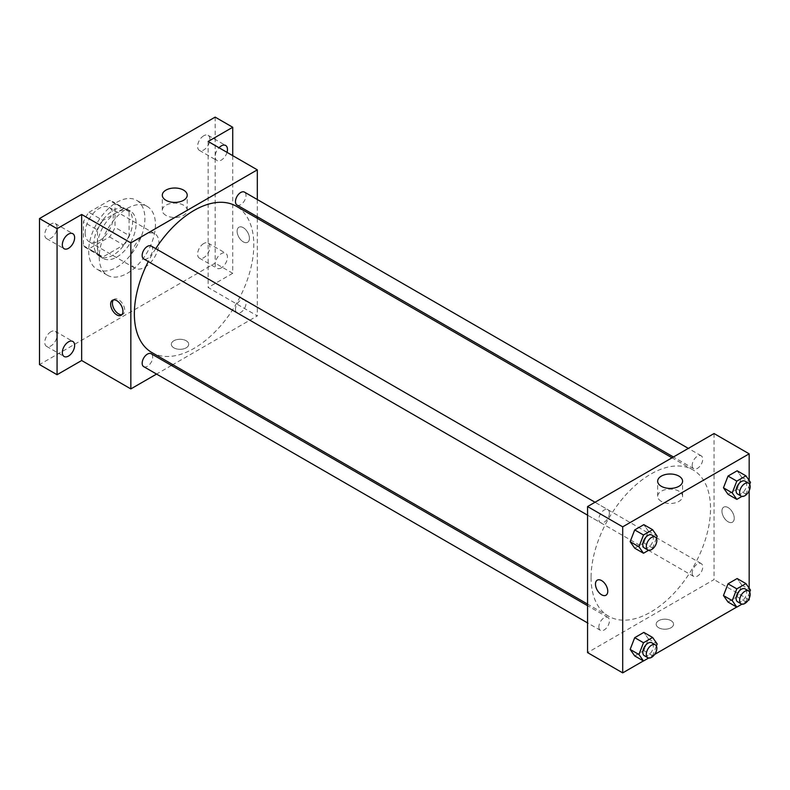 <?xml version="1.0" encoding="UTF-8"?>
<svg xmlns="http://www.w3.org/2000/svg" width="790" height="790" viewBox="0 0 790 790"><rect width="100%" height="100%" fill="white"/><g stroke="black" fill="none" stroke-linecap="round" stroke-linejoin="round"><path stroke-width="0.59" stroke-dasharray="3.95 2.96" d="M130.844 259.1A19.878 11.475 120 0 0 134.962 268.195A19.878 11.475 120 0 0 154.83 256.72A19.878 11.475 120 0 0 154.83 233.781A19.878 11.475 120 0 0 139.514 239.103A19.878 11.475 120 0 0 130.844 259.1M85.172 232.734A19.878 11.475 120 0 0 89.29 241.829A19.878 11.475 120 0 0 109.158 230.354A19.878 11.475 120 0 0 109.158 207.405A19.878 11.475 120 0 0 93.842 212.737A19.878 11.475 120 0 0 85.172 232.734M88.915 212.312L109.534 200.413A26.692 15.405 120 0 1 112.565 201.509A26.692 15.405 120 0 1 115.034 203.593L115.034 227.392A26.692 15.405 120 0 1 109.534 236.921L88.915 248.83A26.692 15.405 120 0 1 85.883 247.734A26.692 15.405 120 0 1 83.414 245.65L83.414 221.842A26.692 15.405 120 0 1 88.915 212.312L102.967 220.43L123.586 208.53L109.534 200.413M109.534 236.921L123.586 245.038L102.967 256.938L88.915 248.83M83.414 245.65L97.466 253.758L97.466 229.959L83.414 221.842M97.466 253.758A26.692 15.405 120 0 0 99.935 255.851A26.692 15.405 120 0 0 102.967 256.938M123.586 245.038A26.692 15.405 120 0 0 129.086 235.509L115.034 227.392M123.586 208.53A26.692 15.405 120 0 1 126.627 209.617A26.692 15.405 120 0 1 129.086 211.7L129.086 235.509M102.967 220.43A26.692 15.405 120 0 0 97.466 229.959M113.276 255.042A27.324 15.78 -60 0 1 99.619 256.394A27.324 15.78 -60 0 1 99.619 224.844A27.324 15.78 -60 0 1 126.943 209.064A27.324 15.78 -60 0 1 131.13 230.966A27.324 15.78 -60 0 1 113.276 255.042M116.792 257.076A27.324 15.78 120 0 0 134.646 232.991A27.324 15.78 120 0 0 130.459 211.098A27.324 15.78 120 0 0 109.395 218.415A27.324 15.78 120 0 0 97.466 245.917A27.324 15.78 120 0 0 103.125 258.429A27.324 15.78 120 0 0 116.792 257.076M129.086 211.7L115.034 203.593M88.687 250.983A39.747 22.95 120 0 0 96.913 269.183A39.747 22.95 120 0 0 136.66 246.233A39.747 22.95 120 0 0 136.66 200.334A39.747 22.95 120 0 0 106.038 210.989A39.747 22.95 120 0 0 88.687 250.983M99.224 257.076A39.747 22.95 120 0 0 107.46 275.266A39.747 22.95 120 0 0 147.207 252.316A39.747 22.95 120 0 0 147.207 206.427A39.747 22.95 120 0 0 116.574 217.072A39.747 22.95 120 0 0 99.224 257.076M203.741 135.761A8.69 5.017 120 0 0 198.063 143.415A8.69 5.017 120 0 0 199.396 150.386A8.69 5.017 120 0 0 208.086 145.37A8.69 5.017 120 0 0 208.086 135.327A8.69 5.017 120 0 0 203.741 135.761M50.916 223.985A8.69 5.017 120 0 0 45.237 231.648A8.69 5.017 120 0 0 46.57 238.619A8.69 5.017 120 0 0 55.261 233.603A8.69 5.017 120 0 0 55.261 223.56A8.69 5.017 120 0 0 50.916 223.985M50.916 331.741A8.69 5.017 120 0 0 45.237 339.394A8.69 5.017 120 0 0 46.57 346.366A8.69 5.017 120 0 0 55.261 341.349A8.69 5.017 120 0 0 55.261 331.306A8.69 5.017 120 0 0 50.916 331.741M203.741 243.508A8.69 5.017 120 0 0 198.063 251.171A8.69 5.017 120 0 0 199.396 258.132A8.69 5.017 120 0 0 208.086 253.116A8.69 5.017 120 0 0 208.086 243.073A8.69 5.017 120 0 0 203.741 243.508M215.156 117.117L215.156 263.159L39.5 364.575M232.724 155.65L232.724 273.3L215.156 263.159M232.724 273.3L208.135 287.501L257.323 315.891L172.852 364.664M171.46 365.464L156.558 374.075M173.879 347.847A8.69 5.017 0 0 0 183.359 348.933A8.69 5.017 0 0 0 188.721 344.292A8.69 5.017 0 0 0 180.031 339.275A8.69 5.017 0 0 0 171.331 344.292A8.69 5.017 0 0 0 173.879 347.847A8.69 5.017 0 0 0 183.359 348.923A8.69 5.017 0 0 0 188.721 344.292A8.69 5.017 0 0 0 180.031 339.266A8.69 5.017 0 0 0 171.331 344.292A8.69 5.017 0 0 0 173.879 347.837M227.016 152.352A8.69 5.017 -60 0 1 221.309 160.094A8.69 5.017 -60 0 1 216.964 160.528A8.69 5.017 -60 0 1 219.018 147.74M221.309 267.84A8.69 5.017 -60 0 1 216.964 268.274A8.69 5.017 -60 0 1 215.631 261.312A8.69 5.017 -60 0 1 221.309 253.649A8.69 5.017 -60 0 1 225.654 253.215A8.69 5.017 -60 0 1 226.987 260.187A8.69 5.017 -60 0 1 221.309 267.84M208.135 141.459L208.135 287.501M151.848 352.528A84.461 48.763 120 0 0 236.319 303.765A84.461 48.763 120 0 0 236.309 206.239M155.739 248.643A84.461 48.763 120 0 0 148.293 261.549M257.323 199.544L257.323 216.756M257.323 218.366L257.323 315.891M237.01 205.025A7.456 4.306 120 0 0 244.466 200.729A7.456 4.306 120 0 0 244.466 192.118M143.701 366.649A7.456 4.306 120 0 0 151.157 362.343A7.456 4.306 120 0 0 151.157 353.742M235.469 309.364A7.456 4.306 120 0 0 237.01 312.781A7.456 4.306 120 0 0 244.466 308.475A7.456 4.306 120 0 0 244.466 299.864A7.456 4.306 120 0 0 238.718 301.869A7.456 4.306 120 0 0 235.469 309.364M151.157 245.996A7.456 4.306 -60 0 1 152.697 249.403A7.456 4.306 -60 0 1 149.438 256.908A7.456 4.306 -60 0 1 143.701 258.903M237.119 231.213A8.69 5.017 -120 0 0 240.911 239.963A8.69 5.017 -120 0 0 247.616 242.293A8.69 5.017 -120 0 0 247.616 232.25A8.69 5.017 -120 0 0 238.916 227.234A8.69 5.017 -120 0 0 237.119 231.213A8.69 5.017 -120 0 0 240.911 239.963A8.69 5.017 -120 0 0 247.616 242.293A8.69 5.017 -120 0 0 247.616 232.25A8.69 5.017 -120 0 0 238.916 227.234A8.69 5.017 -120 0 0 237.119 231.213M113.424 299.894A8.69 5.017 60 0 1 114.214 299.232A8.69 5.017 60 0 1 120.919 301.563A8.69 5.017 60 0 1 124.711 310.312A8.69 5.017 60 0 1 122.904 314.292A8.69 5.017 60 0 1 121.937 314.647M165.949 215.384A12.462 7.199 180 0 1 162.296 210.298A12.462 7.199 180 0 1 174.758 203.099A12.462 7.199 180 0 1 187.22 210.298A12.462 7.199 180 0 1 179.528 216.944A12.462 7.199 180 0 1 165.949 215.384M591.078 577.549A84.461 48.763 120 0 0 608.567 616.22A84.461 48.763 120 0 0 693.037 567.447A84.461 48.763 120 0 0 693.037 469.922A84.461 48.763 120 0 0 627.941 492.545A84.461 48.763 120 0 0 591.078 577.549M609.416 513.085A7.456 4.306 -60 0 1 606.167 520.59A7.456 4.306 -60 0 1 600.42 522.585A7.456 4.306 -60 0 1 600.42 513.984A7.456 4.306 -60 0 1 607.875 509.678A7.456 4.306 -60 0 1 609.416 513.085M692.188 573.046A7.456 4.306 120 0 0 693.729 576.463A7.456 4.306 120 0 0 701.184 572.158A7.456 4.306 120 0 0 701.184 563.556A7.456 4.306 120 0 0 695.437 565.551A7.456 4.306 120 0 0 692.188 573.046M598.879 626.924A7.456 4.306 120 0 0 600.42 630.331A7.456 4.306 120 0 0 607.875 626.026A7.456 4.306 120 0 0 607.875 617.425A7.456 4.306 120 0 0 602.128 619.419A7.456 4.306 120 0 0 598.879 626.924M692.188 465.3A7.456 4.306 120 0 0 693.729 468.717A7.456 4.306 120 0 0 701.184 464.411A7.456 4.306 120 0 0 701.184 455.8A7.456 4.306 120 0 0 695.437 457.805A7.456 4.306 120 0 0 692.188 465.3M714.042 433.542L714.042 579.583L587.562 652.599M749.167 599.867L714.042 579.583M747.952 600.568L736.705 607.066M654.643 654.446L643.396 660.934M658.702 627.754A8.69 5.017 0 0 0 668.182 628.84A8.69 5.017 0 0 0 673.554 624.209A8.69 5.017 0 0 0 664.854 619.182A8.69 5.017 0 0 0 656.164 624.209A8.69 5.017 0 0 0 658.702 627.754A8.69 5.017 0 0 0 668.182 628.84A8.69 5.017 0 0 0 673.554 624.199A8.69 5.017 0 0 0 664.854 619.182A8.69 5.017 0 0 0 656.164 624.199A8.69 5.017 0 0 0 658.702 627.754M741.721 477.269L737.149 470.781L741.721 477.269L737.149 489.04L728.024 494.303L737.149 489.04L741.721 477.269L750.5 482.344M648.402 638.893L643.84 632.395L648.402 638.893L643.84 650.654L634.716 655.927L643.84 650.654L648.402 638.893L657.191 643.959M749.167 480.458L749.167 490.709M749.167 588.204L749.167 598.455M741.721 585.025L737.149 578.527L741.721 585.025L737.149 596.786L728.024 602.049L737.149 596.786L741.721 585.025L750.5 590.091M648.402 531.147L643.84 524.649L648.402 531.147L643.84 542.908L634.716 548.181L643.84 542.908L648.402 531.147L657.191 536.212M721.942 511.12A8.69 5.017 -120 0 0 725.743 519.869A8.69 5.017 -120 0 0 732.439 522.2A8.69 5.017 -120 0 0 732.439 512.167A8.69 5.017 -120 0 0 723.749 507.14A8.69 5.017 -120 0 0 721.942 511.12A8.69 5.017 -120 0 0 725.733 519.879A8.69 5.017 -120 0 0 732.439 522.2A8.69 5.017 -120 0 0 732.439 512.167A8.69 5.017 -120 0 0 723.739 507.14A8.69 5.017 -120 0 0 721.942 511.12M597.27 580.156L597.27 580.166A8.69 5.017 60 0 1 603.975 582.487A8.69 5.017 60 0 1 607.767 591.236A8.69 5.017 60 0 1 605.97 595.226L605.96 595.226M661.309 501.383A12.462 7.199 180 0 1 657.665 496.298A12.462 7.199 180 0 1 670.127 489.099A12.462 7.199 180 0 1 682.59 496.298A12.462 7.199 180 0 1 674.897 502.944A12.462 7.199 180 0 1 661.309 501.383M656.391 538.267L652.629 547.983L648.659 550.265M644.334 547.944A7.456 4.306 120 0 0 651.789 543.639A7.456 4.306 120 0 0 651.789 535.028M652.629 547.983L643.84 542.908M749.7 484.398L745.938 494.106L741.968 496.397M737.643 494.066A7.456 4.306 120 0 0 745.098 489.76A7.456 4.306 120 0 0 745.098 481.159M745.938 494.106L737.149 489.04M656.391 646.013L652.629 655.73L648.659 658.011M644.334 655.69A7.456 4.306 120 0 0 651.789 651.385A7.456 4.306 120 0 0 651.789 642.784M652.629 655.73L643.84 650.654M749.7 592.144L745.938 601.852L741.968 604.143M737.643 601.812A7.456 4.306 120 0 0 745.098 597.517A7.456 4.306 120 0 0 745.098 588.906M745.938 601.852L737.149 596.786M89.29 241.829L134.962 268.195M109.158 207.405L154.83 233.781M130.459 211.098L126.943 209.064M103.125 258.429L99.619 256.394M126.627 209.617L112.565 201.509M99.935 255.851L85.883 247.734M147.207 206.427L136.66 200.334M107.46 275.266L96.913 269.183M199.396 258.132L216.964 268.274M208.086 243.073L225.654 253.215M46.57 346.366L64.138 356.507M55.261 331.306L72.828 341.448M46.57 238.619L64.138 248.761M55.261 223.56L72.828 233.702M199.396 150.386L216.964 160.528M208.086 135.327L225.654 145.469M114.214 299.232L112.447 300.249M122.904 314.292L121.137 315.309M187.22 210.298L187.22 195.209M162.296 210.298L162.296 195.209M693.037 469.922L672.023 457.795M608.567 616.22L587.562 604.093M587.562 515.159L600.42 522.585M595.018 502.252L607.875 509.678M701.184 563.556L244.466 299.864M693.729 576.463L237.01 312.781M607.875 617.425L587.562 605.703M600.42 630.331L587.562 622.915M701.184 455.8L688.327 448.384M693.729 468.717L673.426 456.985M682.59 496.298L682.59 481.199M657.665 496.298L657.665 481.199"/><path stroke-width="1.19" d="M156.558 374.075L130.844 388.917L81.656 360.517L57.068 374.717L39.5 364.575L39.5 218.534L215.156 117.117L232.724 127.259L232.724 155.65M172.852 364.664L171.46 365.464M68.483 356.073A8.69 5.017 -60 0 1 64.138 356.507A8.69 5.017 -60 0 1 62.805 349.536A8.69 5.017 -60 0 1 68.483 341.882A8.69 5.017 -60 0 1 72.828 341.448A8.69 5.017 -60 0 1 74.161 348.42A8.69 5.017 -60 0 1 68.483 356.073M68.483 248.327A8.69 5.017 -60 0 1 64.138 248.761A8.69 5.017 -60 0 1 62.805 241.789A8.69 5.017 -60 0 1 68.483 234.126A8.69 5.017 -60 0 1 72.828 233.702A8.69 5.017 -60 0 1 74.161 240.664A8.69 5.017 -60 0 1 68.483 248.327M81.656 360.517L81.656 214.475L57.068 228.675L39.5 218.534M57.068 374.717L57.068 228.675M130.844 388.917L130.844 242.876L81.656 214.475M130.844 242.876L257.323 169.85L208.135 141.459L232.724 127.259M165.949 200.295A12.462 7.199 180 0 1 162.296 195.209A12.462 7.199 180 0 1 174.758 188.01A12.462 7.199 180 0 1 187.22 195.209A12.462 7.199 180 0 1 179.528 201.855A12.462 7.199 180 0 1 165.949 200.295M219.018 147.74A8.69 5.017 -60 0 1 221.309 145.903A8.69 5.017 -60 0 1 225.654 145.469A8.69 5.017 -60 0 1 227.016 152.352M148.293 261.549A84.461 48.763 120 0 0 134.359 313.867A84.461 48.763 120 0 0 151.848 352.528L587.562 604.093M672.023 457.795L236.309 206.239A84.461 48.763 120 0 0 155.739 248.643M257.323 169.85L257.323 199.544M257.323 216.756L257.323 218.366M688.327 448.384L244.466 192.118A7.456 4.306 120 0 0 238.718 194.113A7.456 4.306 120 0 0 235.469 201.618A7.456 4.306 120 0 0 237.01 205.025L673.426 456.985M587.562 605.703L151.157 353.742A7.456 4.306 120 0 0 145.409 355.737A7.456 4.306 120 0 0 142.161 363.232A7.456 4.306 120 0 0 143.701 366.649L587.562 622.915M587.562 515.159L143.701 258.903A7.456 4.306 -60 0 1 143.701 250.292A7.456 4.306 -60 0 1 151.157 245.996L595.018 502.252M122.944 311.329A8.69 5.017 60 0 1 121.137 315.309A8.69 5.017 60 0 1 112.447 310.292A8.69 5.017 60 0 1 112.447 300.249A8.69 5.017 60 0 1 119.142 302.58A8.69 5.017 60 0 1 122.944 311.329M121.937 314.647A8.69 5.017 60 0 1 114.214 309.265A8.69 5.017 60 0 1 113.424 299.894M643.396 660.934L622.698 672.883L587.562 652.599L587.562 506.558L714.042 433.542L749.167 453.825L749.167 480.458M749.167 598.455L749.167 599.867L747.952 600.568M736.705 607.066L654.643 654.446M728.024 494.303L723.462 487.815L728.024 476.054L737.149 470.781L728.024 476.054L723.462 487.815L728.024 494.303L736.813 499.379L732.241 492.881L736.813 481.12L745.938 475.847L750.5 482.344L749.7 484.398M634.716 655.927L630.153 649.429L634.716 637.668L643.84 632.395L634.716 637.668L630.153 649.429L634.716 655.927L643.495 660.993L638.932 654.505L643.495 642.744L652.629 637.471L657.191 643.959L656.391 646.013M749.167 490.709L749.167 588.204M622.698 672.883L622.698 526.841L749.167 453.825M728.024 602.049L723.462 595.561L728.024 583.8L737.149 578.527L728.024 583.8L723.462 595.561L728.024 602.049L736.813 607.125L732.241 600.627L736.813 588.866L745.938 583.603L750.5 590.091L749.7 592.144M634.716 548.181L630.153 541.683L634.716 529.922L643.84 524.649L634.716 529.922L630.153 541.683L634.716 548.181L643.495 553.247L638.932 546.759L643.495 534.998L652.629 529.725L657.191 536.212L656.391 538.267M622.698 526.841L587.562 506.558M661.309 486.294A12.462 7.199 180 0 1 657.665 481.199A12.462 7.199 180 0 1 670.127 474.01A12.462 7.199 180 0 1 682.59 481.199A12.462 7.199 180 0 1 674.897 487.855A12.462 7.199 180 0 1 661.309 486.294M607.767 591.246A8.69 5.017 60 0 1 605.96 595.226A8.69 5.017 60 0 1 597.27 590.199A8.69 5.017 60 0 1 597.27 580.166A8.69 5.017 60 0 1 603.965 582.497A8.69 5.017 60 0 1 607.767 591.246M605.97 595.226A8.69 5.017 60 0 1 597.27 590.199A8.69 5.017 60 0 1 597.27 580.156M648.659 550.265L643.495 553.247M655.305 537.062L651.789 535.028A7.456 4.306 120 0 0 646.042 537.032A7.456 4.306 120 0 0 642.793 544.527A7.456 4.306 120 0 0 644.334 547.944L647.849 549.968A7.456 4.306 120 0 0 655.305 545.663A7.456 4.306 120 0 0 655.305 537.062A7.456 4.306 120 0 0 649.558 539.057A7.456 4.306 120 0 0 646.309 546.562A7.456 4.306 120 0 0 647.849 549.968M638.932 546.759L630.153 541.683M643.495 534.998L634.716 529.922M652.629 529.725L643.84 524.649M741.968 496.397L736.813 499.379M748.614 483.184L745.098 481.159A7.456 4.306 120 0 0 739.351 483.154A7.456 4.306 120 0 0 736.102 490.659A7.456 4.306 120 0 0 737.643 494.066L741.158 496.1A7.456 4.306 120 0 0 748.614 491.795A7.456 4.306 120 0 0 748.614 483.184A7.456 4.306 120 0 0 742.867 485.188A7.456 4.306 120 0 0 739.618 492.684A7.456 4.306 120 0 0 741.158 496.1M732.241 492.881L723.462 487.815M736.813 481.12L728.024 476.054M745.938 475.847L737.149 470.781M648.659 658.011L643.495 660.993M655.305 644.808L651.789 642.784A7.456 4.306 120 0 0 646.042 644.778A7.456 4.306 120 0 0 642.793 652.273A7.456 4.306 120 0 0 644.334 655.69L647.849 657.715A7.456 4.306 120 0 0 655.305 653.409A7.456 4.306 120 0 0 655.305 644.808A7.456 4.306 120 0 0 649.558 646.803A7.456 4.306 120 0 0 646.309 654.308A7.456 4.306 120 0 0 647.849 657.715M638.932 654.505L630.153 649.429M643.495 642.744L634.716 637.668M652.629 637.471L643.84 632.395M741.968 604.143L736.813 607.125M748.614 590.93L745.098 588.906A7.456 4.306 120 0 0 739.351 590.9A7.456 4.306 120 0 0 736.102 598.405A7.456 4.306 120 0 0 737.643 601.812L741.158 603.846A7.456 4.306 120 0 0 748.614 599.541A7.456 4.306 120 0 0 748.614 590.93A7.456 4.306 120 0 0 742.867 592.935A7.456 4.306 120 0 0 739.618 600.43A7.456 4.306 120 0 0 741.158 603.846M732.241 600.627L723.462 595.561M736.813 588.866L728.024 583.8M745.938 583.603L737.149 578.527"/></g></svg>
